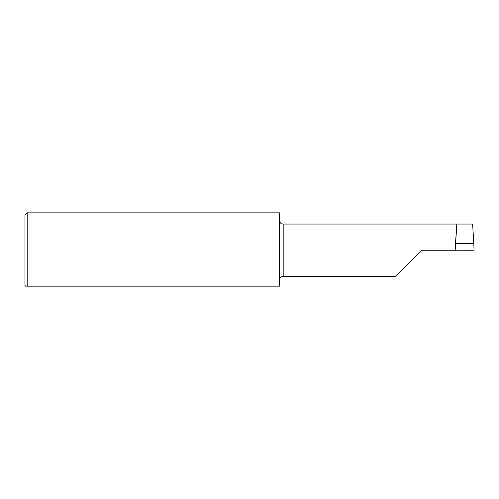 <?xml version="1.0" encoding="UTF-8"?>
<svg xmlns="http://www.w3.org/2000/svg" width="499" height="499" viewBox="0 0 499 499"><rect width="100%" height="100%" fill="white"/><g stroke="black" fill="none" stroke-linecap="round" stroke-linejoin="round"><path stroke-width="0.75" d="M456.841 224.051L455.493 243.362L473.807 243.362L472.628 224.051L456.841 224.051L455.188 250.217L456.841 224.051L283.183 224.051A3.743 3.743 0 0 1 279.44 220.309M455.493 243.362L455.188 250.249L421.655 250.249L395.458 276.446L283.183 276.446L283.183 224.051M279.44 280.189A3.743 3.743 0 0 1 283.183 276.446M24.95 285.403L24.95 215.094L27.196 212.848L27.196 286.152L25.699 286.152L24.95 285.403M27.196 212.848L279.44 212.848L279.44 286.152L26.672 286.152M455.188 250.217L474.05 250.249L473.807 243.362"/></g></svg>
